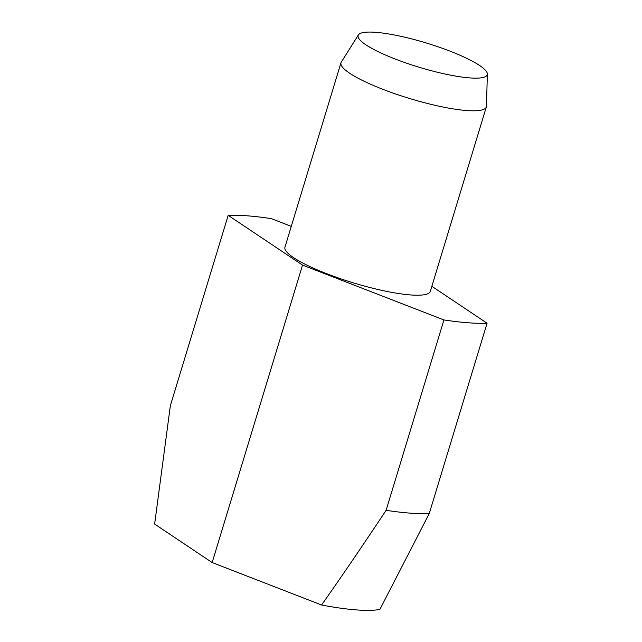<?xml version="1.0" encoding="UTF-8"?>
<svg xmlns="http://www.w3.org/2000/svg" width="642" height="642" viewBox="0 0 642 642"><rect width="100%" height="100%" fill="white"/><g stroke="black" fill="none" stroke-linecap="round" stroke-linejoin="round"><path stroke-width="0.96" d="M487.366 74.087L486.459 106.219A75.957 14.236 -163.1 0 1 486.339 106.941A75.957 14.236 -163.1 0 1 440.564 106.524A75.957 14.236 -163.1 0 1 363.685 81.052A75.957 14.236 -163.1 0 1 340.982 62.78A75.957 14.236 -163.1 0 1 341.287 62.114L358.405 34.909A67.482 12.647 -163.1 0 1 400.343 36.201A67.482 12.647 -163.1 0 1 467.095 58.494A67.482 12.647 -163.1 0 1 487.366 74.087A67.482 12.647 -163.1 0 1 448.132 74.673A67.482 12.647 -163.1 0 1 378.298 51.729A67.482 12.647 -163.1 0 1 358.405 34.909M486.339 106.941L430.309 291.372A75.957 14.236 -163.1 0 1 384.534 290.946A75.957 14.236 -163.1 0 1 307.646 265.483A75.957 14.236 -163.1 0 1 284.952 247.202L340.982 62.78M291.283 226.369L271.317 218.625A158.245 29.652 -163.1 0 0 228.183 215.343L302.534 265.09L443.935 319.949L386.099 510.326C361.743 547.024 340.236 578.586 321.57 604.997L212.157 562.553L154.634 524.065L170.347 405.72L228.183 215.343M386.099 510.326A158.245 29.652 -163.1 0 0 429.233 513.608L379.871 609.443A127.718 23.931 -163.1 0 1 321.57 604.997M302.534 265.09L212.157 562.553M429.233 513.608L487.069 323.231A158.245 29.652 -163.1 0 1 443.935 319.949M487.069 323.231L431.849 286.284"/></g></svg>
